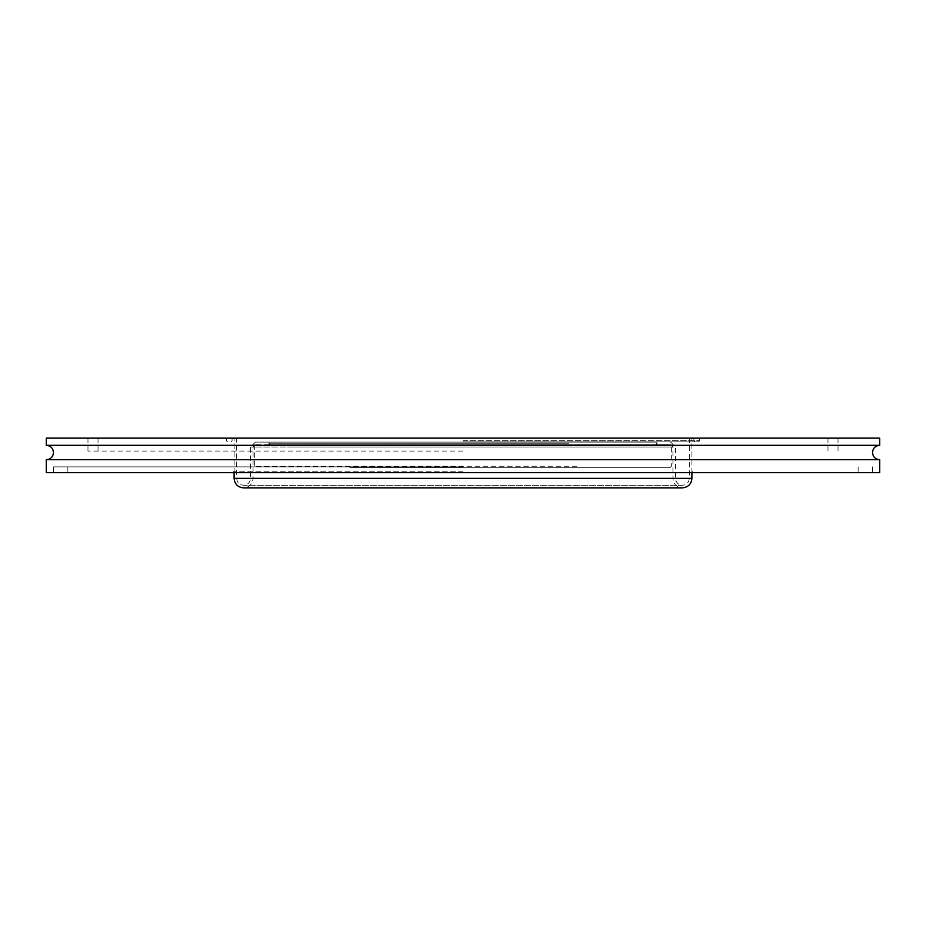 <?xml version="1.0" encoding="UTF-8"?>
<svg xmlns="http://www.w3.org/2000/svg" width="926" height="926" viewBox="0 0 926 926"><rect width="100%" height="100%" fill="white"/><g stroke="black" fill="none" stroke-linecap="round" stroke-linejoin="round"><path stroke-width="0.69" stroke-dasharray="4.63 3.47" d="M46.3 459.69L879.7 459.69M463 440.73L699.662 440.73L463 440.73M463 441.876L698.505 441.876L463 441.876M46.3 438.137L879.7 438.137M46.3 472.63L879.7 472.63M463 471.195L234.104 471.195L463 471.195M46.3 445.325L879.7 445.325M463 451.078L87.97 451.078L463 451.078M463 466.878L53.488 466.878L463 466.878M463 472.63L67.853 472.63L463 472.63M273.54 438.137L689.314 438.137L273.54 438.137M636.822 442.107L255.368 442.107L636.822 442.107M300.603 444.688L656.985 444.688L300.603 444.688M300.603 442.107L656.985 442.107L300.603 442.107M289.178 444.688L670.632 444.688L289.178 444.688M654.624 438.137L234.104 438.137L654.624 438.137M568.934 444.688L269.304 444.688L568.934 444.688M568.934 443.253L269.304 443.253L568.934 443.253M349.831 467.688L669.915 467.688L349.831 467.688M576.956 444.688L254.65 444.688L576.956 444.688M273.54 478.372L689.314 478.372L273.54 478.372M285.092 478.372L675.517 478.372L285.092 478.372M640.908 446.992L250.483 446.992L640.908 446.992M287.257 446.992L672.936 446.992L287.257 446.992M287.257 478.372L672.936 478.372L287.257 478.372M234.104 478.372L691.896 478.372M576.956 466.253L254.65 466.253L576.956 466.253M693.91 438.137L693.91 440.73L695.056 441.876M227.495 441.876L226.338 440.73L226.338 438.137M234.104 472.63L234.104 438.137L234.104 471.195L232.669 472.63M87.97 438.137L87.97 451.078M827.971 438.137L827.971 451.078M858.147 466.878L858.147 472.63M53.488 466.878L53.488 472.63M872.512 466.878L872.512 472.63M67.853 466.878L67.853 472.63M691.896 472.63L691.896 438.137L691.896 471.195L693.331 472.63M98.029 438.137L98.029 451.078M838.03 438.137L838.03 451.078M698.505 441.876L699.662 440.73L699.662 438.137M230.944 441.876L232.09 440.73L232.09 438.137M689.314 438.137L689.314 478.372C688.898 482.562 686.606 484.865 682.416 485.27L243.584 485.27C247.774 484.865 250.078 482.562 250.483 478.372L250.483 446.992L255.368 442.107M670.632 442.107L675.517 446.992L675.517 478.372C675.922 482.562 678.226 484.865 682.416 485.27L243.584 485.27C239.394 484.865 237.102 482.562 236.686 478.372L236.686 438.137M656.985 442.107L656.985 444.688M646.684 487.863L682.416 487.863C676.547 487.192 673.387 484.032 672.936 478.372L672.936 446.992L670.632 444.688M255.368 444.688L253.064 446.992L253.064 478.372C252.509 484.136 249.349 487.296 243.584 487.863M269.015 442.107L269.015 444.688M269.304 444.688L269.304 443.253M254.65 444.688L254.65 466.253L256.085 467.688M669.915 467.688L671.35 466.253L671.35 444.688M656.696 444.688L656.696 443.253"/><path stroke-width="1.39" d="M879.7 459.69L46.3 459.69L46.3 472.63L879.7 472.63L879.7 459.69C875.336 459.273 872.94 456.877 872.512 452.513C872.94 448.149 875.336 445.753 879.7 445.325L46.3 445.325C50.664 445.753 53.06 448.149 53.488 452.513C53.06 456.877 50.664 459.273 46.3 459.69M879.7 445.325L879.7 438.137L46.3 438.137L46.3 445.325M691.896 472.63L691.896 478.372L234.104 478.372C234.66 484.136 237.82 487.296 243.584 487.863L646.684 487.863L243.584 487.863M234.104 472.63L234.104 478.372M691.896 478.372C691.444 484.032 688.284 487.192 682.416 487.863L646.684 487.863"/></g></svg>
